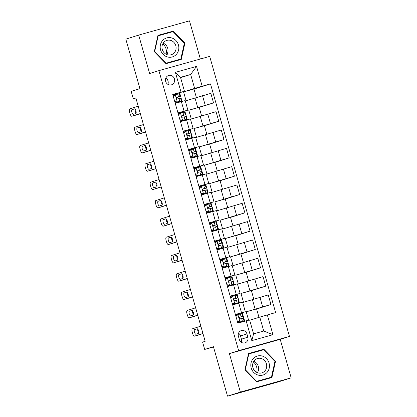 <?xml version="1.0" encoding="UTF-8"?>
<svg xmlns="http://www.w3.org/2000/svg" width="417" height="417" viewBox="0 0 417 417"><rect width="100%" height="100%" fill="white"/><g stroke="black" fill="none" stroke-linecap="round" stroke-linejoin="round"><path stroke-width="0.63" d="M165.658 81.398A4.879 4.561 72.4 0 0 171.533 84.813A4.879 4.561 72.4 0 0 174.447 78.933A4.879 4.561 72.4 0 0 168.577 75.513A4.879 4.561 72.4 0 0 165.658 81.398M167.837 84.323A4.879 4.561 72.4 0 0 168.025 80.976A4.879 4.561 72.4 0 0 165.846 78.052M200.353 59.011L189.48 20.85L138.673 35.085L125.83 39.167L139.924 88.649L131.188 91.422L133.278 98.756L135.874 98.026M289.455 336.41L209.694 56.394L158.887 70.629L238.649 350.645L289.455 336.41L280.208 339.349L229.402 353.585L240.364 392.069L291.17 377.833L280.208 339.349M291.17 377.833L278.327 381.915L227.52 396.15L213.426 346.673L204.69 349.446L213.509 346.975M240.364 392.069L227.52 396.15M204.69 349.446L202.599 342.117L205.169 341.299L135.848 97.938L133.278 98.756M247.854 337.144L246.932 333.918A4.728 4.42 72.4 0 0 241.245 330.608A4.728 4.42 72.4 0 0 238.42 336.305L239.337 339.527A4.728 4.42 72.4 0 0 245.029 342.837A4.728 4.42 72.4 0 0 247.854 337.144L241.427 339.183L240.51 335.956A4.728 4.42 72.4 0 0 238.54 333.214M267.318 314.908L272.958 334.7L251.811 340.626L246.171 320.835L249.611 319.948L253.578 333.876L263.737 331.025L259.77 317.102L275.627 312.578L210.481 83.88L193.978 89.123M180.592 77.666L190.658 74.471L180.493 77.317L184.46 91.245L172.716 94.456L237.862 323.159L246.171 320.835M181.025 92.131L175.385 72.339L196.532 66.412L202.172 86.204L210.481 83.88M229.402 353.585L238.649 350.645M138.673 35.085L149.635 73.569L158.887 70.629M184.46 91.245L172.847 94.914M175.812 103.171L175.693 102.759M173.597 95.399L173.415 94.758M177.96 112.861L187.895 110.124L178.064 113.242M181.03 121.498L180.915 121.081M178.82 113.726L178.632 113.08M183.178 131.183L193.118 128.452L183.287 131.564M186.253 139.82L186.133 139.408M184.038 132.053L183.855 131.407M188.401 149.51L198.336 146.774L188.505 149.891M191.471 158.147L191.356 157.735M189.261 150.375L189.073 149.734M193.618 167.837L203.559 165.101L193.728 168.218M196.694 176.474L196.574 176.057M194.478 168.703L194.296 168.056M198.841 186.159L208.776 183.428L198.945 186.545M201.911 194.796L201.797 194.385M199.701 187.03L199.514 186.383M204.059 204.486L213.994 201.75L204.168 204.867M207.134 213.123L207.014 212.712M204.919 205.357L204.737 204.711M209.277 222.814L219.217 220.077L209.386 223.194M212.352 231.451L212.237 231.034M210.142 223.679L209.954 223.032M214.5 241.135L224.435 238.404L214.609 241.521M217.575 249.773L217.455 249.361M215.36 242.006L215.177 241.36M219.717 259.463L229.658 256.731L219.827 259.843M222.793 268.1L222.673 267.688M220.577 260.333L220.395 259.687M224.94 277.79L234.875 275.053L225.05 278.17M228.016 286.427L227.896 286.01M225.8 278.655L225.618 278.009M230.158 296.112L240.098 293.38L230.267 296.497M233.233 304.749L233.113 304.337M231.018 296.982L230.836 296.336M235.381 314.439L245.316 311.707L235.49 314.819M238.43 323.003L238.336 322.664M236.241 315.309L236.058 314.663M249.71 320.298L259.77 317.102M248.61 320.204L246.218 311.817L270.961 304.467L256.617 309.028M253.776 299.041L251.368 290.586L241 293.49L243.502 302.283L268.246 294.939L270.961 304.467M241 293.49L265.744 286.145L251.399 290.701M248.553 280.714L246.145 272.259L235.777 275.163L238.284 283.961L263.028 276.617L265.744 286.145M235.777 275.163L260.521 267.818L246.181 272.379M243.335 262.392L240.927 253.932L230.559 256.841L233.061 265.634L257.805 258.29L260.521 267.818M230.559 256.841L255.303 249.491L240.958 254.052M238.112 244.065L235.704 235.61L225.336 238.514L227.844 247.307L252.587 239.963L255.303 249.491M225.336 238.514L250.08 231.169L235.741 235.725M232.894 225.738L230.486 217.283L220.119 220.186L222.621 228.985L247.37 221.641L250.08 231.169M220.119 220.186L244.862 212.842L230.518 217.403M227.672 207.411L225.263 198.956L214.896 201.859L217.403 210.658L242.147 203.314L244.862 212.842M214.896 201.859L239.639 194.515L225.3 199.076M222.454 189.089L220.046 180.629L209.678 183.537L212.18 192.331L236.929 184.986L239.639 194.515M209.678 183.537L234.422 176.193L220.077 180.749M217.231 170.762L214.823 162.307L204.455 165.21L206.962 174.009L231.706 166.659L234.422 176.193M204.455 165.21L229.199 157.866L214.859 162.427M212.013 152.434L209.605 143.98L199.237 146.883L201.745 155.682L226.488 148.337L229.199 157.866M199.237 146.883L223.981 139.539L209.636 144.1M206.79 134.112L204.382 125.653L194.014 128.561L196.522 137.355L221.265 130.01L223.981 139.539M194.014 128.561L218.758 121.217L204.419 125.772M201.573 115.785L199.164 107.331L188.797 110.234L191.304 119.033L216.048 111.683L218.758 121.217M188.797 110.234L213.54 102.89L199.196 107.445M196.35 97.458L193.941 89.003L183.574 91.907L186.081 100.705L210.825 93.361L213.54 102.89M183.574 91.907L194.624 88.399L190.658 74.471L196.532 66.412M244.701 321.246L242.267 312.687M239.504 302.997L237.044 294.366M234.281 284.67L231.826 276.038M229.063 266.343L226.603 257.711M223.84 248.021L221.385 239.389M218.623 229.694L216.162 221.062M213.4 211.367L210.945 202.735M208.182 193.04L205.722 184.408M202.964 174.718L200.504 166.086M197.741 156.391L195.281 147.759M192.524 138.063L190.063 129.432M187.301 119.742L184.84 111.11M182.083 101.414L179.623 92.782M258.988 317.347L256.585 308.908L246.218 311.817M232.665 304.91L242.605 302.174L245.316 311.707M227.447 286.583L237.382 283.852L240.098 293.38M222.225 268.261L232.165 265.525L234.875 275.053M217.007 249.934L226.942 247.198L229.658 256.731M211.784 231.607L221.724 228.876L224.435 238.404M206.566 213.285L216.501 210.549L219.217 220.077M201.343 194.958L211.283 192.221L213.994 201.75M196.126 176.631L206.061 173.899L208.776 183.428M190.903 158.304L200.843 155.572L203.559 165.101M185.685 139.982L195.62 137.245L198.336 146.774M180.462 121.655L190.402 118.923L193.118 128.452M202.172 86.204L194.624 88.399M175.244 103.327L185.179 100.596L187.895 110.124M253.578 333.876L251.811 340.626M263.737 331.025L272.958 334.7M175.385 72.339L180.493 77.317M241.313 342.274A4.728 4.42 72.4 0 0 241.427 339.183M275.533 361.237L263.857 349.232L248.553 353.522L244.93 369.811L256.611 381.816L271.915 377.526L275.533 361.237L274.954 361.424M157.934 35.388L154.311 51.682L165.992 63.686L181.291 59.396L184.913 43.107L173.232 31.103L157.934 35.388M269.773 378.125L269.872 377.687M262.001 350.233L261.699 349.92L248.532 353.606M261.699 349.92L263.857 349.232M171.377 32.099L171.074 31.786L157.913 35.476M179.154 59.996L179.253 59.558M171.074 31.786L173.232 31.103M184.33 43.29L184.913 43.107M237.336 321.304L240.051 321.903L244.268 320.85L237.768 322.826M240.051 321.903L242.36 321.392L237.763 322.805M202.938 333.464L194.494 336.144A3.049 1.079 -105.7 0 1 194.484 336.149A3.049 1.079 -105.7 0 1 192.633 333.543L192.216 332.073A3.049 1.079 -105.7 0 1 192.409 328.815L200.848 326.13M197.903 335.19A3.049 1.079 74.3 0 0 197.913 335.19A3.049 1.079 74.3 0 1 197.913 335.19L202.97 333.579M235.866 316.154L237.294 314.783L242.178 313.521L242.97 316.305L239.697 317.097M236.971 315.09L235.673 315.471M237.961 314.574L235.965 316.487M239.379 322.117L237.445 321.689M239.676 317.102L239.723 317.087C238.915 317.942 239.082 318.531 240.223 318.849L243.476 318.067L244.268 320.85M195.969 334.236A2.439 0.86 74.3 0 1 195.959 334.241A2.439 0.86 74.3 0 1 194.473 332.141A2.439 0.86 74.3 0 1 194.635 329.545L197.1 328.763A2.439 0.86 74.3 0 1 197.111 328.758A2.439 0.86 74.3 0 1 198.591 330.863A2.439 0.86 74.3 0 1 198.435 333.454L195.969 334.236M239.28 317.462L242.97 316.305M239.504 317.196L241.068 316.847L239.301 317.42M198.768 332.959A2.439 0.86 74.3 0 1 197.731 329.081M232.113 302.977L234.828 303.576L239.045 302.528L232.55 304.504M234.828 303.576L237.143 303.07L232.54 304.478M197.715 315.137L189.276 317.822A3.049 1.079 -105.7 0 0 189.276 317.822A3.049 1.079 -105.7 0 1 187.41 315.216L186.993 313.751A3.049 1.079 -105.7 0 1 187.186 310.488L195.63 307.809M192.68 316.868A3.049 1.079 74.3 0 0 192.696 316.863A3.049 1.079 74.3 0 1 192.696 316.863L197.752 315.257M230.648 297.827L232.071 296.461L236.96 295.194L237.753 297.983L234.479 298.77M231.753 296.768L230.455 297.149M232.743 296.247L230.742 298.165M234.161 303.79L232.222 303.362M234.453 298.775L234.5 298.765C233.692 299.62 233.859 300.204 235 300.521L238.253 299.74L239.045 302.528M190.746 315.914A2.439 0.86 74.3 0 1 190.741 315.914A2.439 0.86 74.3 0 1 189.255 313.813A2.439 0.86 74.3 0 1 189.412 311.223L191.877 310.436A2.439 0.86 74.3 0 1 191.888 310.436A2.439 0.86 74.3 0 1 193.373 312.536A2.439 0.86 74.3 0 1 193.217 315.127L190.746 315.914M234.057 299.135L237.753 297.983M234.281 298.869L235.845 298.525L234.083 299.093M193.551 314.632A2.439 0.86 74.3 0 1 192.513 310.754M226.895 284.655L229.611 285.249L233.828 284.201L227.328 286.177M229.611 285.249L231.92 284.743L227.322 286.151M192.498 296.81L184.053 299.495A3.049 1.079 -105.7 0 1 184.043 299.5A3.049 1.079 -105.7 0 1 182.193 296.888L181.776 295.424A3.049 1.079 -105.7 0 1 181.968 292.166L190.407 289.481M184.043 299.5L187.473 298.536A3.049 1.079 74.3 0 1 187.462 298.541A3.049 1.079 74.3 0 0 187.488 298.53L192.529 296.93M225.425 279.499L226.853 278.134L231.737 276.872L232.53 279.656L229.256 280.443M226.53 278.441L225.232 278.822M227.52 277.92L225.524 279.838M228.943 285.463L227.004 285.035M229.235 280.453L229.282 280.438C228.474 281.293 228.641 281.882 229.783 282.2L233.035 281.412L233.828 284.201M185.529 297.587A2.439 0.86 74.3 0 1 185.518 297.592A2.439 0.86 74.3 0 1 184.033 295.486A2.439 0.86 74.3 0 1 184.194 292.896L186.66 292.114A2.439 0.86 74.3 0 1 186.67 292.108A2.439 0.86 74.3 0 1 188.15 294.209A2.439 0.86 74.3 0 1 187.994 296.805L185.529 297.587M228.839 280.813L232.53 279.656M229.063 280.547L230.627 280.198L228.86 280.766M188.328 296.305A2.439 0.86 74.3 0 1 187.29 292.432M221.677 266.327L224.388 266.927L228.605 265.874L222.11 267.85M224.388 266.927L226.702 266.416L222.099 267.829M187.275 278.488L178.836 281.167A3.049 1.079 -105.7 0 1 178.82 281.173A3.049 1.079 -105.7 0 1 176.97 278.561L176.553 277.096A3.049 1.079 -105.7 0 1 176.745 273.839L185.19 271.154M178.82 281.173L182.255 280.214A3.049 1.079 74.3 0 1 182.245 280.214A3.049 1.079 74.3 0 0 182.265 280.208L187.311 278.603M220.207 261.178L221.63 259.807L226.52 258.545L227.312 261.329L224.038 262.121M221.312 260.114L220.014 260.495M222.303 259.593L220.301 261.511M223.72 267.135L221.781 266.713M224.018 262.126L224.059 262.111C223.251 262.965 223.423 263.554 224.56 263.872L227.812 263.091L228.605 265.874M180.311 279.26A2.439 0.86 74.3 0 1 180.3 279.265A2.439 0.86 74.3 0 1 178.815 277.164A2.439 0.86 74.3 0 1 178.971 274.568L181.437 273.787A2.439 0.86 74.3 0 1 181.447 273.781A2.439 0.86 74.3 0 1 182.933 275.887A2.439 0.86 74.3 0 1 182.776 278.478L180.311 279.26M223.616 262.486L227.312 261.329M223.84 262.22L225.404 261.871L223.642 262.444M183.11 277.983A2.439 0.86 74.3 0 1 182.073 274.105M216.454 248L219.17 248.6L223.387 247.547L216.887 249.528M219.17 248.6L221.479 248.094L216.882 249.502M182.057 260.161L173.613 262.846A3.049 1.079 -105.7 0 0 173.613 262.846A3.049 1.079 -105.7 0 1 171.752 260.239L171.335 258.775A3.049 1.079 -105.7 0 1 171.528 255.512L179.967 252.832M177.022 261.886A3.049 1.079 74.3 0 0 177.032 261.886A3.049 1.079 74.3 0 1 177.032 261.886L182.088 260.281M214.99 242.85L216.413 241.479L221.297 240.218L222.094 243.007L218.816 243.794M216.089 241.792L214.791 242.173M217.08 241.271L215.083 243.189M218.503 248.813L216.564 248.386M218.795 243.799L218.842 243.789C218.034 244.643 218.2 245.227 219.342 245.545L222.595 244.763L223.387 247.547M175.088 260.938A2.439 0.86 74.3 0 1 175.077 260.938A2.439 0.86 74.3 0 1 173.592 258.837A2.439 0.86 74.3 0 1 173.753 256.247L176.219 255.459A2.439 0.86 74.3 0 1 176.229 255.459A2.439 0.86 74.3 0 1 177.715 257.56A2.439 0.86 74.3 0 1 177.553 260.151L175.088 260.938M218.399 244.159L222.094 243.007M218.623 243.893L220.186 243.549L218.419 244.117M177.887 259.655A2.439 0.86 74.3 0 1 176.85 255.777M253.317 358.552A9.909 9.268 72.4 0 0 253.76 372.485A9.909 9.268 72.4 0 0 266.943 372.558A9.909 9.268 72.4 0 0 266.505 358.625A9.909 9.268 72.4 0 0 253.317 358.552M254.506 360.403A7.501 7.016 72.4 0 0 253.729 369.504A7.501 7.016 72.4 0 0 261.933 372.855A7.501 7.016 72.4 0 0 264.821 371.005A7.501 7.016 72.4 0 0 265.598 361.904A7.501 7.016 72.4 0 0 257.388 358.557A7.501 7.016 72.4 0 0 254.506 360.403M271.446 377.187L256.622 381.341L245.305 369.712L248.813 353.929L263.638 349.774L274.954 361.403L271.446 377.187L256.314 381.508M256.262 381.456L256.622 381.341M244.946 369.827L245.305 369.712M248.438 354.049L248.813 353.929M253.4 362.008A9.528 8.913 -107.6 0 1 256.684 372.345M257.425 372.683A7.501 7.016 72.4 0 0 253.807 361.304M162.776 43.879A9.528 8.913 -107.6 0 1 166.018 48.857A9.528 8.913 -107.6 0 1 166.06 54.21M178.434 44.927A9.909 9.268 72.4 0 0 166.795 37.895A9.909 9.268 72.4 0 0 160.581 49.925A9.909 9.268 72.4 0 0 172.221 56.957A9.909 9.268 72.4 0 0 178.434 44.927M175.797 45.682A7.501 7.016 72.4 0 0 166.769 40.423A7.501 7.016 72.4 0 0 162.281 49.467A7.501 7.016 72.4 0 0 171.314 54.726A7.501 7.016 72.4 0 0 175.797 45.682M166.8 54.554A7.501 7.016 72.4 0 0 167.702 48.257A7.501 7.016 72.4 0 0 163.183 43.17M165.643 63.327L166.002 63.212L154.681 51.578L158.189 35.794L173.019 31.64L184.335 43.274L180.827 59.058L165.69 63.374M154.326 51.692L154.681 51.578M157.814 35.914L158.189 35.794M180.827 59.058L166.002 63.212M211.237 229.678L213.947 230.273L218.164 229.225L211.669 231.2M213.947 230.273L216.261 229.767L211.664 231.174M176.834 241.834L168.395 244.518A3.049 1.079 -105.7 0 0 168.395 244.518A3.049 1.079 -105.7 0 1 166.529 241.912L166.112 240.447A3.049 1.079 -105.7 0 1 166.305 237.19L174.749 234.505M171.825 243.554L168.395 244.518L171.814 243.559A3.049 1.079 74.3 0 1 171.804 243.564A3.049 1.079 74.3 0 0 171.825 243.554L176.871 241.954M209.767 224.523L211.195 223.158L216.079 221.891L216.871 224.68L213.598 225.467C212.816 226.316 212.983 226.905 214.119 227.218L217.372 226.436L218.164 229.225M210.872 223.465L209.574 223.846M211.862 222.944L209.86 224.862M213.28 230.486L211.346 230.059M169.87 242.611A2.439 0.86 74.3 0 1 169.86 242.616A2.439 0.86 74.3 0 1 168.374 240.51A2.439 0.86 74.3 0 1 168.531 237.919L170.996 237.137A2.439 0.86 74.3 0 1 171.006 237.132A2.439 0.86 74.3 0 1 172.492 239.233A2.439 0.86 74.3 0 1 172.336 241.829L169.87 242.611M213.176 225.837L216.871 224.68M213.4 225.571L214.963 225.222L213.202 225.79M172.669 241.328A2.439 0.86 74.3 0 1 171.632 237.455M206.014 211.351L208.729 211.951L212.946 210.898L206.446 212.873M208.729 211.951L211.038 211.44L206.441 212.852M171.616 223.507L163.172 226.191A3.049 1.079 -105.7 0 1 163.162 226.196A3.049 1.079 -105.7 0 1 161.311 223.585L160.894 222.12A3.049 1.079 -105.7 0 1 161.087 218.862L169.526 216.178M163.162 226.196L166.597 225.232A3.049 1.079 74.3 0 1 166.581 225.237A3.049 1.079 74.3 0 0 166.607 225.232L171.648 223.627M204.549 206.201L205.972 204.83L210.856 203.569L211.654 206.352L208.375 207.145M205.654 205.138L204.351 205.518M206.639 204.617L204.643 206.535M208.062 212.159L206.123 211.737M208.354 207.15L208.401 207.134C207.593 207.989 207.76 208.578 208.901 208.896L212.154 208.114L212.946 210.898M164.647 224.283A2.439 0.86 74.3 0 1 164.637 224.289A2.439 0.86 74.3 0 1 163.151 222.188A2.439 0.86 74.3 0 1 163.313 219.592L165.778 218.81A2.439 0.86 74.3 0 1 165.789 218.805A2.439 0.86 74.3 0 1 167.274 220.911A2.439 0.86 74.3 0 1 167.113 223.502L164.647 224.283M207.958 207.51L211.654 206.352M208.182 207.244L209.746 206.895L207.979 207.468M167.446 223.006A2.439 0.86 74.3 0 1 166.409 219.128M200.796 193.024L203.506 193.624L207.723 192.571L201.229 194.551M203.506 193.624L205.821 193.118L201.223 194.525M166.399 205.185L157.954 207.869A3.049 1.079 -105.7 0 1 157.939 207.869A3.049 1.079 -105.7 0 1 156.094 205.263L155.671 203.793A3.049 1.079 -105.7 0 1 155.864 200.535L164.308 197.856M161.363 206.91A3.049 1.079 74.3 0 0 161.374 206.91A3.049 1.079 74.3 0 1 161.374 206.91L166.43 205.305M199.326 187.874L200.754 186.503L205.638 185.242L206.431 188.025L203.157 188.818M200.431 186.816L199.133 187.197M201.421 186.295L199.425 188.213M202.839 193.837L200.905 193.41M203.136 188.823L203.178 188.812C202.375 189.667 202.542 190.251 203.684 190.569L206.931 189.787L207.723 192.571M159.43 205.962A2.439 0.86 74.3 0 1 159.419 205.962A2.439 0.86 74.3 0 1 157.934 203.861A2.439 0.86 74.3 0 1 158.09 201.27L160.555 200.483A2.439 0.86 74.3 0 1 160.566 200.483A2.439 0.86 74.3 0 1 162.051 202.584A2.439 0.86 74.3 0 1 161.895 205.174L159.43 205.962M202.735 189.182L206.431 188.025M202.959 188.917L204.523 188.573L202.761 189.141M162.229 204.679A2.439 0.86 74.3 0 1 161.191 200.801M195.573 174.702L198.289 175.296L202.506 174.249L196.006 176.224M198.289 175.296L200.598 174.791L196 176.198M161.176 186.858L152.731 189.542A3.049 1.079 -105.7 0 0 152.731 189.542A3.049 1.079 -105.7 0 1 150.871 186.936L150.454 185.471A3.049 1.079 -105.7 0 1 150.646 182.213L159.085 179.529M156.14 188.588A3.049 1.079 74.3 0 0 156.156 188.583A3.049 1.079 74.3 0 1 156.156 188.583L161.212 186.978M194.108 169.547L195.531 168.181L200.415 166.915L201.213 169.703L197.934 170.49M195.213 168.489L193.915 168.869M196.198 167.968L194.202 169.886M197.622 175.51L195.682 175.083M197.913 170.501L197.96 170.485C197.152 171.34 197.319 171.924 198.461 172.242L201.713 171.46L202.506 174.249M154.207 187.634A2.439 0.86 74.3 0 1 154.196 187.64A2.439 0.86 74.3 0 1 152.716 185.534A2.439 0.86 74.3 0 1 152.872 182.943L155.338 182.161A2.439 0.86 74.3 0 1 155.348 182.156A2.439 0.86 74.3 0 1 156.834 184.257A2.439 0.86 74.3 0 1 156.672 186.852L154.207 187.634M197.517 170.855L201.213 169.703M197.741 170.595L199.305 170.245L197.543 170.814M157.011 186.352A2.439 0.86 74.3 0 1 155.968 182.479M190.355 156.375L193.066 156.974L197.288 155.922L190.788 157.897L195.38 156.464L192.399 157.183L190.465 156.756M193.066 156.974L192.399 157.183M155.958 168.531L147.514 171.215A3.049 1.079 -105.7 0 1 147.503 171.22A3.049 1.079 -105.7 0 1 145.653 168.609L145.231 167.144A3.049 1.079 -105.7 0 1 145.424 163.886L153.868 161.202M147.503 171.22L150.933 170.256A3.049 1.079 74.3 0 1 150.923 170.261A3.049 1.079 74.3 0 0 150.949 170.256L155.989 168.65M188.885 151.225L190.314 149.854L195.198 148.593L195.99 151.376L192.737 152.158C191.935 153.013 192.101 153.602 193.243 153.92L196.49 153.138L197.288 155.922M189.99 150.162L188.692 150.542M190.981 149.64L188.984 151.559M148.989 169.307A2.439 0.86 74.3 0 1 148.978 169.312A2.439 0.86 74.3 0 1 147.493 167.212A2.439 0.86 74.3 0 1 147.649 164.616L150.115 163.834A2.439 0.86 74.3 0 1 150.125 163.829A2.439 0.86 74.3 0 1 151.611 165.93A2.439 0.86 74.3 0 1 151.454 168.525L148.989 169.307M192.294 152.533L195.99 151.376M192.518 152.268L194.082 151.918L192.32 152.492M151.788 168.03A2.439 0.86 74.3 0 1 150.751 164.152M185.132 138.048L187.848 138.647L192.065 137.594L185.57 139.575M187.848 138.647L190.157 138.136L185.56 139.549M150.735 150.209L142.291 152.888A3.049 1.079 -105.7 0 1 142.28 152.893A3.049 1.079 -105.7 0 1 140.43 150.287L140.013 148.817A3.049 1.079 -105.7 0 1 140.206 145.559L148.65 142.875M145.7 151.934A3.049 1.079 74.3 0 0 145.715 151.934A3.049 1.079 74.3 0 0 145.726 151.929L150.772 150.323M183.668 132.898L185.091 131.527L189.975 130.266L190.772 133.049L187.499 133.841M184.773 131.835L183.475 132.22M185.758 131.319L183.761 133.237M187.181 138.861L185.242 138.434M187.473 133.847L187.52 133.831C186.712 134.691 186.879 135.275 188.02 135.593L191.273 134.811L192.065 137.594M143.766 150.985A2.439 0.86 74.3 0 1 143.756 150.985A2.439 0.86 74.3 0 1 142.275 148.885A2.439 0.86 74.3 0 1 142.432 146.294L144.897 145.507A2.439 0.86 74.3 0 1 144.907 145.507A2.439 0.86 74.3 0 1 146.393 147.608A2.439 0.86 74.3 0 1 146.231 150.198L143.766 150.985M187.077 134.206L190.772 133.049M187.301 133.94L188.865 133.596L187.103 134.165M146.57 149.703A2.439 0.86 74.3 0 1 145.528 145.825M179.915 119.726L182.625 120.32L186.847 119.272L180.347 121.248M182.625 120.32L184.94 119.815L180.342 121.222M145.517 131.881L137.073 134.566A3.049 1.079 -105.7 0 0 137.073 134.566A3.049 1.079 -105.7 0 1 135.212 131.96L134.795 130.495A3.049 1.079 -105.7 0 1 134.983 127.237L143.427 124.553M140.482 133.612A3.049 1.079 74.3 0 0 140.493 133.607A3.049 1.079 74.3 0 1 140.493 133.607L145.549 132.001M178.445 114.571L179.873 113.205L184.757 111.938L185.549 114.727L182.276 115.514M179.55 113.513L178.252 113.893M180.54 112.991L178.544 114.91M181.958 120.534L180.024 120.106M182.255 115.525L182.302 115.509C181.494 116.364 181.661 116.948 182.802 117.266L186.05 116.484L186.847 119.272M138.548 132.658A2.439 0.86 74.3 0 1 138.538 132.658A2.439 0.86 74.3 0 1 137.052 130.557A2.439 0.86 74.3 0 1 137.209 127.967L139.679 127.18A2.439 0.86 74.3 0 1 139.685 127.18A2.439 0.86 74.3 0 1 141.17 129.28A2.439 0.86 74.3 0 1 141.014 131.871L138.548 132.658M181.859 115.879L185.549 114.727M182.083 115.618L183.647 115.269L181.88 115.837M141.347 131.376A2.439 0.86 74.3 0 1 140.31 127.503M174.692 101.399L177.407 101.998L181.624 100.945L175.13 102.921M177.407 101.998L179.717 101.487L175.119 102.895M140.294 113.554L131.855 116.239A3.049 1.079 -105.7 0 0 131.855 116.239A3.049 1.079 -105.7 0 1 129.989 113.632L129.572 112.168A3.049 1.079 -105.7 0 1 129.765 108.91L138.209 106.226M135.285 115.28L131.855 116.239L135.275 115.28A3.049 1.079 74.3 0 1 135.259 115.285A3.049 1.079 74.3 0 0 135.285 115.28L140.331 113.674M173.227 96.249L174.65 94.878L179.539 93.617L180.332 96.4L177.058 97.187C176.271 98.037 176.438 98.626 177.579 98.944L180.832 98.162L181.624 100.945M174.332 95.185L173.034 95.566M175.317 94.664L173.321 96.582M176.74 102.207L174.801 101.779M133.325 114.331A2.439 0.86 74.3 0 1 133.315 114.336A2.439 0.86 74.3 0 1 131.835 112.236A2.439 0.86 74.3 0 1 131.991 109.64L134.456 108.858A2.439 0.86 74.3 0 1 134.467 108.853A2.439 0.86 74.3 0 1 135.952 110.953A2.439 0.86 74.3 0 1 135.791 113.549L133.325 114.331M176.636 97.557L180.332 96.4M176.86 97.291L178.424 96.942L176.662 97.515M136.13 113.054A2.439 0.86 74.3 0 1 135.087 109.176M252.394 299.458L255.105 308.992M247.172 281.136L249.887 290.665M241.954 262.809L244.664 272.337M236.731 244.482L239.447 254.016M231.513 226.16L234.224 235.688M226.29 207.833L229.006 217.361M221.073 189.506L223.788 199.034M215.85 171.184L218.565 180.712M210.632 152.857L213.348 162.385M205.409 134.529L208.125 144.058M200.191 116.207L202.907 125.736M194.968 97.88L197.684 107.409M259.942 297.269L262.653 306.797M238.795 303.195L241.506 312.724M233.572 284.868L236.288 294.397M254.719 278.942L257.435 288.47M228.354 266.541L231.07 276.07M249.502 260.615L252.212 270.148M223.131 248.219L225.847 257.748M244.279 242.293L246.994 251.821M217.914 229.892L220.629 239.421M239.061 223.965L241.777 233.494M212.691 211.565L215.407 221.093M233.838 205.638L236.554 215.172M207.473 193.238L210.189 202.771M228.62 187.316L231.336 196.845M202.25 174.916L204.966 184.444M223.397 168.989L226.113 178.518M197.032 156.589L199.748 166.117M218.18 150.662L220.895 160.196M191.81 138.262L194.525 147.795M212.957 132.34L215.672 141.869M186.592 119.94L189.308 129.468M207.739 114.013L210.455 123.541M181.374 101.612L184.085 111.141M202.516 95.686L205.232 105.214M240.51 335.956L246.932 333.918M194.484 336.149L197.913 335.19L194.494 336.144M237.904 314.627L239.973 321.882M243.194 318.114L243.992 320.902M241.902 313.568L242.694 316.357M241.615 318.479L242.407 321.262M240.322 313.933L241.115 316.717M194.635 329.545L197.356 328.784M192.706 316.857L189.276 317.822L192.696 316.863M232.681 296.305L234.75 303.56M237.977 299.787L238.769 302.575M236.684 295.246L237.476 298.03M236.397 300.151L237.19 302.94M235.099 295.606L235.892 298.395M189.412 311.223L192.138 310.457M187.488 298.53L184.053 299.495M227.463 277.977L229.532 285.233M232.759 281.465L233.551 284.248M231.461 276.919L232.253 279.703M231.174 281.829L231.967 284.613M229.882 277.284L230.674 280.068M184.194 292.896L186.915 292.135M182.265 280.208L178.836 281.167M222.245 259.65L224.31 266.906M227.536 263.137L228.328 265.921M226.243 258.592L227.036 261.381M225.957 263.502L226.749 266.286M224.659 258.957L225.456 261.74M178.971 274.568L181.697 273.807M217.022 241.323L219.092 248.584M222.318 244.81L223.111 247.599M221.02 240.27L221.813 243.054M220.734 245.175L221.526 247.964M219.441 240.63L220.233 243.419M173.753 256.247L176.474 255.48M211.805 223.001L213.869 230.257M217.095 226.488L217.888 229.272M215.803 221.943L216.595 224.727M215.516 226.853L216.308 229.637M214.218 222.308L215.016 225.091M168.531 237.919L171.257 237.158M166.607 225.232L163.172 226.191M206.582 204.674L208.651 211.93M211.878 208.161L212.67 210.945M210.58 203.616L211.377 206.405M210.293 208.526L211.085 211.31M209 203.981L209.793 206.764M163.313 219.592L166.034 218.831M157.939 207.869L161.374 206.91L157.954 207.869M201.364 186.347L203.428 193.608M206.655 189.834L207.447 192.623M205.362 185.289L206.154 188.077M205.075 190.199L205.868 192.988M203.777 185.654L204.575 188.442M158.09 201.27L160.816 200.504M156.167 188.578L152.731 189.542L156.156 188.583M196.141 168.025L198.211 175.281M201.437 171.512L202.229 174.296M200.139 166.967L200.937 169.75M199.852 171.872L200.65 174.66M198.56 167.332L199.352 170.115M152.872 182.943L155.593 182.182M150.949 170.256L147.514 171.215M190.923 149.698L192.988 156.954M196.214 153.185L197.006 155.968M194.921 148.64L195.714 151.423M194.635 153.55L195.427 156.333M193.337 149.005L194.134 151.788M147.649 164.616L150.375 163.855M145.726 151.929L142.291 152.888M185.701 131.371L187.77 138.632M190.996 134.858L191.789 137.646M189.699 130.312L190.496 133.101M189.412 135.223L190.209 138.006M188.119 130.677L188.911 133.466M142.432 146.294L145.152 145.528M180.483 113.049L182.547 120.305M185.773 116.536L186.571 119.319M184.481 111.991L185.273 114.774M184.194 116.896L184.986 119.684M182.901 112.355L183.694 115.139M137.209 127.967L139.935 127.201M175.26 94.722L177.329 101.977M180.556 98.209L181.348 100.992M179.258 93.663L180.055 96.447M178.971 98.574L179.769 101.357M177.678 94.028L178.471 96.812M131.991 109.64L134.712 108.879M145.715 151.934L142.28 152.893"/></g></svg>
